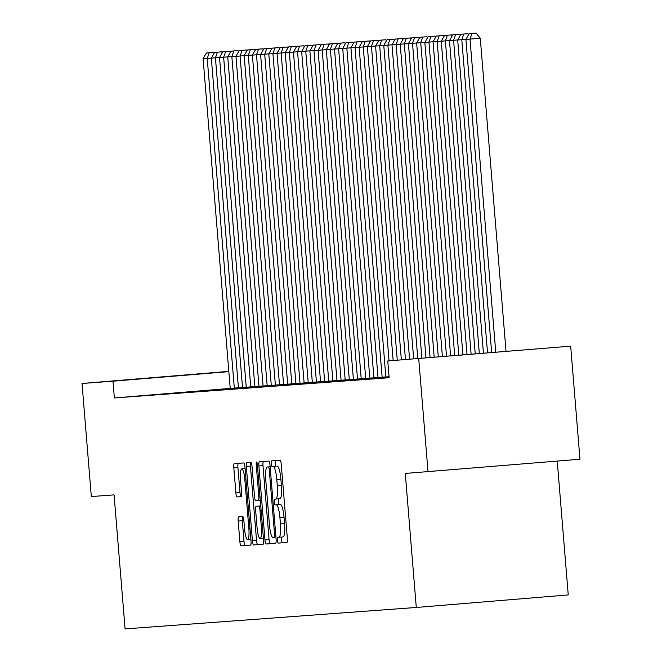 <?xml version="1.0" encoding="UTF-8"?>
<svg xmlns="http://www.w3.org/2000/svg" width="662" height="662" viewBox="0 0 662 662"><rect width="100%" height="100%" fill="white"/><g stroke="black" fill="none" stroke-linecap="round" stroke-linejoin="round"><path stroke-width="0.99" d="M277.502 540.275A2.888 0.563 -94.7 0 0 278.305 543.113L286.869 542.484A4.121 0.811 -94.7 0 0 287.341 538.314L281.251 464.319A4.121 0.811 -94.7 0 0 280.109 460.264L271.544 460.893A2.888 0.563 -94.7 0 0 271.221 463.814A2.888 0.563 -94.7 0 0 272.016 466.652L273.125 466.569A13.199 2.59 -94.7 0 1 276.79 479.536L277.295 485.701A13.199 2.59 -94.7 0 1 275.806 499.04L274.689 499.123A2.888 0.563 -94.7 0 0 274.358 502.044A2.888 0.563 -94.7 0 0 275.16 504.883L276.269 504.8A13.199 2.59 -94.7 0 1 279.935 517.767L280.44 523.932A13.199 2.59 -94.7 0 1 278.942 537.271A13.199 2.59 -94.7 0 1 278.942 537.279L277.833 537.354A2.888 0.563 -94.7 0 0 277.502 540.275M281.896 537.031A2.888 0.563 -94.7 0 0 281.615 539.935A2.888 0.563 -94.7 0 0 282.409 542.774L286.977 542.435M275.566 460.595A2.888 0.563 -94.7 0 0 275.326 463.474A2.888 0.563 -94.7 0 0 276.128 466.313L273.125 466.569M278.752 498.8A2.888 0.563 -94.7 0 0 278.47 501.705A2.888 0.563 -94.7 0 0 279.273 504.543L276.269 504.8M201.447 373.724L136.753 379.053L201.447 373.724M515.317 350.62L450.623 355.949L515.317 350.62M238.659 516.873L238.659 516.873A4.121 0.811 -94.7 0 0 238.196 521.044L239.901 541.806A4.121 0.811 -94.7 0 0 241.042 545.852L250.559 545.157A4.121 0.811 -94.7 0 0 251.022 540.986L244.94 466.991A4.121 0.811 -94.7 0 0 243.798 462.937L234.282 463.64A4.121 0.811 -94.7 0 0 233.818 467.811L235.879 492.884A4.121 0.811 -94.7 0 0 237.021 496.939L241.092 496.632A4.121 0.811 -94.7 0 0 241.564 492.462L240.538 480.033A11.031 2.16 -94.7 0 1 241.787 468.878A11.031 2.16 -94.7 0 1 244.849 479.71L248.854 528.425A11.031 2.16 -94.7 0 1 247.605 539.58A11.031 2.16 -94.7 0 1 244.543 528.739L243.873 520.622A4.121 0.811 -94.7 0 0 242.731 516.575L238.659 516.873M279.91 498.701L275.806 499.04A13.199 2.59 -94.7 0 0 275.806 499.04L279.902 498.701A13.199 2.59 -94.7 0 0 279.91 498.701A13.199 2.59 -94.7 0 0 281.4 485.362L277.295 485.701M230.21 388.387L114.36 397.953L389.14 377.729L387.767 360.972L570.677 346.152L387.767 360.972M114.36 397.953L112.987 381.196L82.03 383.48L228.812 371.357M570.677 346.152L579.97 459.229L405.276 473.446L416.29 607.468L125.085 628.9L114.071 494.878L91.323 496.558L82.03 383.48M428.024 471.774L418.723 358.696M264.966 539.96A4.121 0.811 -94.7 0 0 266.116 544.007L275.624 543.312A4.121 0.811 -94.7 0 0 276.095 539.141L270.013 465.146A4.121 0.811 -94.7 0 0 268.863 461.091L259.355 461.795A4.121 0.811 -94.7 0 0 258.883 465.965L264.966 539.96L269.078 539.621A4.121 0.811 -94.7 0 0 270.22 543.668L275.731 543.262M263.087 544.23L253.579 544.934A4.121 0.811 -94.7 0 1 252.437 540.879L246.355 466.884A4.121 0.811 -94.7 0 1 246.818 462.713L250.89 462.415A4.121 0.811 -94.7 0 1 252.032 466.47L254.498 496.475A4.121 0.811 -94.7 0 0 255.648 500.53L258.346 500.331A4.121 0.811 -94.7 0 0 258.817 496.161L256.244 464.914A2.888 0.563 -94.7 0 1 256.575 461.993A2.888 0.563 -94.7 0 1 257.377 464.832L263.559 540.06A4.121 0.811 -94.7 0 1 263.095 544.23A4.121 0.811 -94.7 0 0 263.095 544.23L263.087 544.23M416.29 607.468L568.244 594.923L557.247 461.108M166.145 393.782L155.884 394.626L166.154 393.824M219.552 57.486L211.319 58.132L238.428 387.816L238.014 387.849L246.636 387.179M182.571 392.574L172.302 393.418L182.58 392.616M235.978 56.278L227.745 56.924L254.853 386.608L254.44 386.641L263.062 385.971L235.962 56.32L239.205 50.577L246.19 50.022L239.205 50.577M198.997 391.366L188.728 392.21L198.997 391.408M252.404 55.07L244.17 55.716L271.279 385.4L270.866 385.433L279.488 384.763M215.423 390.158L205.154 391.002L215.423 390.199M260.621 54.466L252.379 55.111L279.488 384.796L279.074 384.829L295.914 383.555M231.849 388.942L221.58 389.794L231.849 388.991M277.039 53.258L268.805 53.903L295.914 383.588L295.5 383.621L312.332 382.346M248.267 387.733L238.006 388.586L248.275 387.783M301.682 51.446L293.448 52.091L320.549 381.775L320.135 381.8L336.975 380.534M264.692 386.525L254.431 387.378L264.701 386.575M318.099 50.238L309.866 50.875L336.975 380.567L336.561 380.592L345.183 379.93L318.083 50.271L321.327 44.528L328.311 43.982L321.327 44.528M281.118 385.317L270.849 386.169L281.118 385.367M334.525 49.029L326.292 49.667L353.4 379.359L352.987 379.384L361.609 378.722M297.544 384.109L287.275 384.961L297.544 384.15M342.742 48.425L334.509 49.062L361.204 378.78L378.035 377.505M313.97 382.901L303.701 383.753L313.97 382.942M389.057 376.728L385.838 376.968L359.143 47.25L362.387 41.507L369.371 40.961L362.387 41.507M330.396 381.693L320.127 382.537L330.396 381.734M346.814 380.485L336.553 381.329L346.822 380.526M363.239 379.276L352.97 380.12L363.248 379.318M379.665 378.068L369.396 378.912L379.665 378.11M389.124 377.464L377.613 378.308L387.882 377.505M389.115 377.373L387.874 377.464M371.456 378.672L361.187 379.516L371.456 378.714M355.031 379.88L344.761 380.724L355.031 379.922M338.605 381.089L328.335 381.933L338.605 381.13M322.179 382.297L311.91 383.141L322.187 382.338M359.16 47.217L350.926 47.854L378.035 377.539L377.621 377.572L386.244 376.901M305.753 383.505L295.492 384.357L305.761 383.546M289.327 384.713L279.066 385.565L289.335 384.763M345.183 379.955L353.392 379.326M272.91 385.921L262.64 386.774L272.91 385.971M256.484 387.129L246.214 387.982L256.484 387.179M293.465 52.05L285.231 52.695L312.34 382.379L311.926 382.404L320.549 381.742M240.058 388.337L229.788 389.19L240.058 388.387M223.632 389.554L213.363 390.398L223.64 389.595M207.206 390.762L196.945 391.606L207.214 390.803M263.062 386.004L271.271 385.367M190.788 391.97L180.519 392.814L190.788 392.012M227.769 56.882L219.536 57.528L246.231 387.245L254.845 386.575M174.363 393.178L164.093 394.022L174.363 393.22M211.344 58.091L203.11 58.736L230.219 388.42L229.805 388.453L238.428 387.783M157.937 394.387L147.667 395.231L157.937 394.428M228.837 371.63L112.987 381.196M283.055 536.932L278.942 537.271L283.046 536.94A13.199 2.59 -94.7 0 0 283.055 536.932A13.199 2.59 -94.7 0 0 284.544 523.592L280.44 523.932M280.374 504.461A13.199 2.59 -94.7 0 1 284.039 517.427L284.544 523.592M277.237 466.23A13.199 2.59 -94.7 0 1 280.895 479.197L281.4 485.362M263.36 461.497A4.121 0.811 -94.7 0 0 262.996 465.626L269.078 539.621M274.267 537.618L274.267 537.618A2.888 0.563 -94.7 0 0 274.589 534.697L269.252 469.747A2.888 0.563 -94.7 0 0 268.449 466.909L267.283 467A13.199 2.59 -94.7 0 0 265.785 480.339L269.434 524.743A13.199 2.59 -94.7 0 0 273.1 537.701L274.267 537.618M263.195 544.189L253.579 544.934M250.824 462.424A4.121 0.811 -94.7 0 0 250.459 466.544L256.542 540.54A4.121 0.811 -94.7 0 0 257.683 544.594M257.063 527.614A11.031 2.16 -94.7 0 0 260.125 538.454A11.031 2.16 -94.7 0 0 261.374 527.3L259.959 510.137A4.121 0.811 -94.7 0 0 258.817 506.082L256.12 506.281A4.121 0.811 -94.7 0 0 255.648 510.452L257.063 527.614M260.224 505.942L260.754 505.909M238.287 463.342A4.121 0.811 -94.7 0 0 237.923 467.471L239.983 492.545A4.121 0.811 -94.7 0 0 241.125 496.599L241.2 496.591M242.664 516.575A4.121 0.811 -94.7 0 0 242.3 520.704L244.005 541.466A4.121 0.811 -94.7 0 0 245.155 545.513L250.658 545.107M506.008 351.216L480.273 38.247L470.003 39.091L495.739 352.06M491.634 352.399L465.899 39.397L469.151 33.654L476.127 33.1L469.151 33.654M472.023 33.439L470.003 39.091L465.899 39.397M476.127 33.1L480.273 38.247M465.924 39.356L461.795 39.695L487.53 352.738M483.426 353.078L457.69 40.001L460.934 34.258L467.918 33.704L460.934 34.258M463.814 34.043L461.795 39.695L457.69 40.001M467.918 33.704L468.622 34.581M457.707 39.96L453.586 40.299L479.321 353.417M475.225 353.756L449.473 40.605L452.725 34.863L459.709 34.308L452.725 34.863M455.597 34.647L453.586 40.299L449.473 40.605M459.709 34.308L460.413 35.185M449.498 40.564L445.369 40.903L471.121 354.096M467.016 354.435L441.264 41.209L444.508 35.467L451.492 34.912L444.508 35.467M447.388 35.252L445.369 40.903L441.264 41.209M451.492 34.912L452.196 35.789M441.289 41.168L437.16 41.507L462.912 354.774M458.807 355.113L433.056 41.814L436.299 36.071L443.283 35.516L436.299 36.071M439.171 35.856L437.16 41.507L433.056 41.814M443.283 35.516L443.987 36.393M433.072 41.772L428.943 42.111L454.703 355.453M450.607 355.784L424.839 42.418L428.091 36.675L435.066 36.12L428.091 36.675M430.962 36.46L428.943 42.111L424.839 42.418M435.066 36.12L435.778 36.998M424.863 42.376L420.734 42.716L446.502 356.123M442.398 356.462L416.63 43.022L419.873 37.279L426.858 36.724L419.873 37.279M422.753 37.064L420.734 42.716L416.63 43.022M426.858 36.724L427.561 37.602M416.646 42.98L412.517 43.32L438.294 356.801M434.189 357.141L408.413 43.626L411.665 37.883L418.641 37.329L411.665 37.883M414.536 37.668L412.517 43.32L408.413 43.626M418.641 37.329L419.352 38.206M408.437 43.584L404.308 43.924L430.085 357.48M425.98 357.819L400.204 44.23L403.448 38.487L410.432 37.933L403.448 38.487M406.327 38.272L404.308 43.924L400.204 44.23M410.432 37.933L411.135 38.81M400.229 44.188L396.099 44.536L421.884 358.159M417.78 358.498L391.987 44.834L395.239 39.091L402.223 38.537L395.239 39.091M398.11 38.876L396.099 44.536L391.987 44.834M402.223 38.537L402.926 39.414M392.012 44.793L387.882 45.14L413.676 358.837M409.571 359.176L383.778 45.438L387.03 39.695L394.006 39.141L387.03 39.695M389.901 39.48L387.882 45.14L383.778 45.438M394.006 39.141L394.709 40.018M383.803 45.397L379.674 45.744L405.467 359.516M401.362 359.855L375.569 46.042L378.813 40.299L385.797 39.745L378.813 40.299M381.693 40.084L379.674 45.744L375.569 46.042M385.797 39.745L386.5 40.622M375.586 46.001L371.456 46.348L397.266 360.194M393.162 360.533L367.352 46.646L370.604 40.903L377.58 40.349L370.604 40.903M373.476 40.688L371.456 46.348L367.352 46.646M377.58 40.349L378.292 41.226M367.377 46.605L363.248 46.952L389.057 360.873M365.267 41.292L363.248 46.952L359.143 47.25M369.371 40.961L370.075 41.83M357.05 41.905L361.162 41.565L354.178 42.111L357.05 41.905L355.039 47.556L382.139 377.241M361.162 41.565L361.866 42.434M350.926 47.854L354.178 42.111M350.951 47.821L346.822 48.161L373.931 377.845M369.826 378.143L342.717 48.458L345.969 42.716L352.945 42.169L345.969 42.716M348.841 42.509L346.822 48.161L342.717 48.458M352.945 42.169L353.649 43.038M340.624 43.113L344.737 42.773L337.752 43.32L340.624 43.113L338.613 48.765L365.714 378.449M344.737 42.773L345.44 43.642M334.509 49.062L337.752 43.32M332.415 43.717L336.519 43.378L329.544 43.924L332.415 43.717L330.396 49.369L357.505 379.053M336.519 43.378L337.231 44.255M326.292 49.667L329.544 43.924M326.316 49.633L322.187 49.973L349.296 379.657M324.206 44.321L322.187 49.973L318.083 50.271M328.311 43.982L329.014 44.859M315.989 44.925L320.102 44.586L313.118 45.132L315.989 44.925L313.978 50.577L341.079 380.261M320.102 44.586L320.805 45.463M309.866 50.875L313.118 45.132M309.89 50.842L305.761 51.181L332.87 380.865M328.757 381.171L301.657 51.479L304.901 45.736L311.885 45.19L304.901 45.736M307.78 45.529L305.761 51.181L301.657 51.479M311.885 45.19L312.588 46.067M299.563 46.133L303.676 45.794L296.692 46.34L299.563 46.133L297.552 51.785L324.653 381.469M303.676 45.794L304.379 46.671M293.448 52.091L296.692 46.34M291.354 46.737L295.459 46.398L288.483 46.944L291.354 46.737L289.335 52.389L316.444 382.073M295.459 46.398L296.171 47.275M285.231 52.695L288.483 46.944M285.256 52.654L281.127 52.993L308.227 382.677M304.123 382.984L277.022 53.299L280.266 47.548L287.25 47.002L280.266 47.548M283.146 47.341L281.127 52.993L277.022 53.299M287.25 47.002L287.953 47.879M274.929 47.945L279.033 47.606L272.057 48.152L274.929 47.945L272.918 53.597L300.018 383.281M279.033 47.606L279.745 48.483M268.805 53.903L272.057 48.152M268.83 53.862L264.701 54.201L291.81 383.886M287.697 384.192L260.596 54.507L263.84 48.765L270.824 48.21L263.84 48.765M266.72 48.549L264.701 54.201L260.596 54.507M270.824 48.21L271.528 49.087M258.503 49.154L262.615 48.814L255.631 49.369L258.503 49.154L256.492 54.805L283.593 384.49M262.615 48.814L263.319 49.691M252.379 55.111L255.631 49.369M250.294 49.758L254.398 49.418L247.423 49.973L250.294 49.758L248.275 55.409L275.384 385.094M254.398 49.418L255.11 50.295M244.17 55.716L247.423 49.973M244.195 55.674L240.066 56.013L267.167 385.698M242.085 50.362L240.066 56.013L235.962 56.32M246.19 50.022L246.893 50.9M233.868 50.966L237.972 50.626L230.997 51.181L233.868 50.966L231.849 56.618L258.958 386.31M237.972 50.626L238.684 51.504M227.745 56.924L230.997 51.181M225.659 51.57L229.764 51.231L222.78 51.785L225.659 51.57L223.64 57.222L250.749 386.914M229.764 51.231L230.467 52.108M219.536 57.528L222.78 51.785M217.442 52.174L221.555 51.835L214.571 52.389L217.442 52.174L215.431 57.826L242.532 387.518M221.555 51.835L222.258 52.712M211.319 58.132L214.571 52.389M209.233 52.778L213.338 52.439L206.362 52.993L209.233 52.778L207.214 58.43L234.323 388.122M213.338 52.439L214.041 53.316M203.11 58.736L206.362 52.993M282.409 542.774L278.305 543.113M276.128 466.313L272.016 466.652M279.273 504.543L275.16 504.883M284.039 517.427L279.935 517.767M280.895 479.197L276.79 479.536M262.996 465.626L258.883 465.965M270.22 543.668L266.116 544.007M275.723 534.606L274.589 534.697M270.377 469.656L269.252 469.747M270.146 466.776L268.449 466.909M270.146 466.76L267.283 467L270.146 466.76M256.542 540.54L252.437 540.879M250.459 466.544L246.355 466.884M260.282 500.166L258.346 500.331L260.282 500.166M259.943 496.061L258.817 496.161M257.369 464.823L256.244 464.914M262.5 527.209L261.374 527.3M261.093 510.038L259.959 510.137M260.754 505.925L258.817 506.082M249.988 528.334L248.854 528.425M245.983 479.619L244.849 479.71M241.125 496.599L237.021 496.939M239.983 492.545L235.879 492.884M237.923 467.471L233.818 467.811M245.155 545.513L241.042 545.852M244.005 541.466L239.901 541.806M242.3 520.704L238.196 521.044M263.402 538.181L260.125 538.454M250.89 539.307L247.605 539.58M245.072 468.605L241.787 468.878"/></g></svg>
